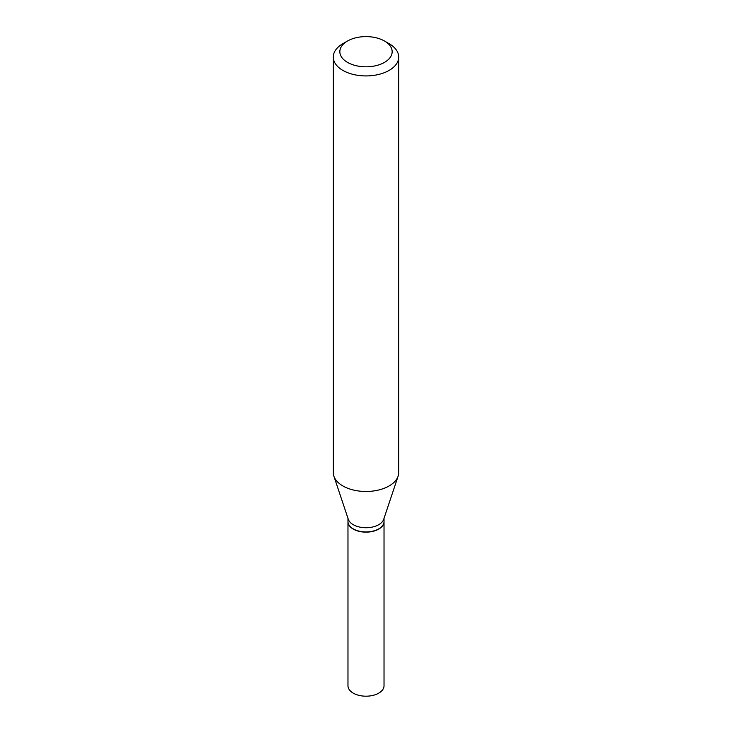<?xml version="1.0" encoding="UTF-8"?>
<svg xmlns="http://www.w3.org/2000/svg" width="732" height="732" viewBox="0 0 732 732"><rect width="100%" height="100%" fill="white"/><g stroke="black" fill="none" stroke-linecap="round" stroke-linejoin="round"><path stroke-width="1.1" d="M347.975 521.623A18.026 10.413 0 0 0 347.975 521.733L347.975 685.783A18.026 10.413 0 0 0 359.101 695.4A18.026 10.413 0 0 0 378.746 693.14A18.026 10.413 0 0 0 384.026 685.783L384.026 521.733A18.026 10.413 0 0 0 384.026 521.623M347.975 521.733A18.026 10.413 0 0 0 359.101 531.35A18.026 10.413 0 0 0 378.746 529.09A18.026 10.413 0 0 0 384.026 521.733M347.975 518.32L347.975 521.513A18.026 10.413 0 0 0 353.254 528.879L353.437 528.98A17.769 10.257 0 0 0 378.563 528.98A17.769 10.257 0 0 0 378.654 528.934M353.437 528.98L353.254 528.879A18.026 10.413 0 0 0 378.746 528.879A18.026 10.413 0 0 0 384.026 521.513L384.026 518.32M347.499 62.385A26.169 15.107 0 0 0 384.501 62.385A26.169 15.107 0 0 0 384.501 41.029L389.131 43.691A32.711 18.886 0 0 1 398.711 57.05A32.711 18.886 0 0 1 378.517 74.49A32.711 18.886 0 0 1 342.869 70.4A32.711 18.886 0 0 1 333.289 57.05A32.711 18.886 0 0 1 342.869 43.691L347.499 41.029A26.169 15.107 0 0 0 347.499 62.385M333.289 57.05L333.289 472.598A32.711 18.886 0 0 0 333.883 476.175A32.711 18.886 0 0 0 342.869 485.947A32.711 18.886 0 0 0 375.58 490.65A32.711 18.886 0 0 0 398.117 476.175A32.711 18.886 0 0 0 398.711 472.598L398.711 57.05M333.883 476.175L348.295 519.299A18.026 10.413 0 0 0 353.254 524.688A18.026 10.413 0 0 0 371.28 527.278A18.026 10.413 0 0 0 383.705 519.299L398.117 476.175M389.131 43.691L384.501 41.029A26.169 15.107 0 0 0 347.499 41.029"/></g></svg>
